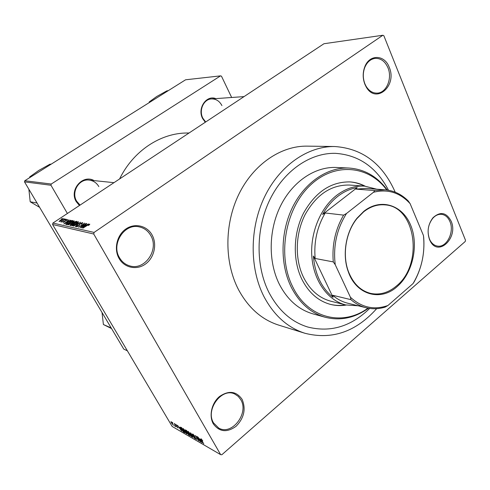 <?xml version="1.0" encoding="UTF-8"?>
<svg xmlns="http://www.w3.org/2000/svg" width="490" height="490" viewBox="0 0 490 490"><rect width="100%" height="100%" fill="white"/><g stroke="black" fill="none" stroke-linecap="round" stroke-linejoin="round"><path stroke-width="0.73" d="M429.54 239.604C426.833 231.58 427.997 224.273 433.038 217.676C440.381 211.208 446.421 212.378 451.149 221.186C458.646 237.822 438.036 257.483 430.098 240.804L429.54 239.604M449.943 221.59C448.093 217.266 445.288 214.841 441.521 214.32C438.336 214.069 435.42 215.386 432.78 218.277C428.015 224.518 426.913 231.433 429.479 239.028L430.006 240.161C431.843 243.591 434.336 245.564 437.484 246.084C446.641 247.909 454.628 232.052 449.943 221.59M213.34 423.893C208.716 415.961 211.637 403.013 219.483 396.539C228.781 390.193 236.321 391.143 242.109 399.368C246.103 409.021 244.1 417.988 236.094 426.276C226.993 432.817 219.404 432.027 213.34 423.893M240.817 399.754L238.269 396.41L234.912 394.119C222.007 387.082 205.053 409.652 213.579 422.956L218.712 428.052C231.795 435.947 249.22 413.26 240.817 399.754M119.082 258.469C113.625 249.092 116.859 235.114 125.893 228.977C134.842 222.693 147.098 225.694 152.127 235.071C157.284 244.363 154.209 257.807 145.481 264.043C136.826 270.419 124.411 267.944 119.082 258.469M150.773 235.574C148.09 230.857 144.207 227.954 139.129 226.858C124.405 223.146 110.881 244.094 119.493 257.716C121.924 261.844 125.311 264.557 129.654 265.85C144.807 270.884 159.379 249.661 150.773 235.574M364.934 84.384C362.674 78.547 362.618 72.716 364.762 66.885C369.411 54.053 384.632 54.519 389.195 67.204C397.604 85.934 375.622 104.823 366.012 86.583L364.934 84.384M387.927 67.712C385.036 61.238 380.755 58.132 375.089 58.396C370.507 59.088 367.077 62.095 364.793 67.418C362.759 72.937 362.814 78.455 364.952 83.974L365.969 86.056C368.884 90.883 372.633 93.241 377.22 93.118C386.457 92.947 392.563 78.326 387.927 67.712M205.286 122.249L202.639 118.556C197.096 108.474 206.29 94.742 215.851 98.613M221.939 105.607C219.526 101.063 216.041 98.833 211.49 98.925C203.687 99.121 198.615 110.336 202.836 118.176L205.684 121.986M79.454 205.5L76.299 201.721C68.857 190.077 82.657 173.944 94.117 180.608M98.839 186.61C96.604 182.825 93.376 180.651 89.168 180.093C79.031 178.538 70.921 192.111 76.673 201.2L80.06 205.102M395.203 192.166L395.069 191.853C382.451 163.525 362.324 148.415 334.682 146.522C308.008 146.075 279.815 165.369 264.667 196.668C249.539 227.942 249.404 268.153 263.932 296.548C274.002 315.499 287.667 327.737 304.933 333.274C331.914 340.085 355.82 331.889 376.645 308.694M334.682 146.522L307.144 146.136C281.046 145.702 253.606 164.162 238.942 194.071C224.298 223.967 224.273 262.407 238.514 289.67C248.375 307.867 261.752 319.676 278.639 325.091L304.933 333.274M388.497 190.249C376.461 167.243 358.754 154.938 335.368 153.339C310.489 152.672 284.145 170.483 269.947 199.534C255.762 228.573 255.511 266.009 268.973 292.524C278.436 310.44 291.342 321.93 307.708 327.008C330.432 332.753 351.085 326.56 369.668 308.437C351.085 326.56 330.432 332.753 307.708 327.008C291.342 321.93 278.436 310.44 268.973 292.524C255.511 266.009 255.762 228.573 269.947 199.534C284.145 170.483 310.489 152.672 335.368 153.339C358.754 154.938 376.461 167.243 388.497 190.249M94.092 232.425L382.855 35.256L383.841 35.69L465.5 240.278L465.243 241.478L221.841 454.745L220.647 454.647L93.725 234.006L52.571 224.494L52.908 223.066L94.092 232.425L93.725 234.006M63.633 218.638L62.077 220.261L59.045 221.498L60.68 219.998L63.743 218.828M65.568 219.11L61.483 222.037L61.93 221.523L60.815 221.927L65.66 219.263M67.589 219.465L66.799 220.518L66.475 220.518L66.952 219.875L65.611 220.525L64.894 221.756L62.953 222.35L63.767 221.511L64.092 221.511L63.712 222.043L64.558 221.762L65.587 220.267L67.712 219.685M71.987 220.457L72.734 220.61L66.695 224.647L65.703 224.328L67.988 222.282L71.987 220.457L72.263 220.929M76.171 221.333L76.979 221.505L70.885 225.584L69.874 225.259L73.604 222.356L76.171 221.333L76.471 221.841M80.391 222.215L75.295 226.564L79.821 222.73L73.433 226.153L80.495 222.399M86.13 223.422L80.207 227.66L83.741 223.997L78.51 227.287L84.697 223.121L81.175 226.766L86.234 223.593M89.707 224.487L88.365 225.541L89.033 224.647L88.2 224.843L82.767 228.236L86.999 225.369L89.707 224.102L89.707 224.487M382.855 35.256L323.957 43.733L52.908 223.066M88.433 223.906L81.377 227.924L86.718 223.544L85.395 224.904L86.338 225.106L88.531 224.071M82.608 222.613L81.42 224.2L81.077 224.193L81.867 223.091L80.274 223.679L78.792 225.902L76.14 226.717L77.383 225.455L77.732 225.461L77.053 226.386L78.547 225.829L79.999 223.63L82.608 222.613L82.798 222.944M78.241 222.54L76.403 224.004L71.993 225.792L74.315 223.612L76.765 222.203L78.443 221.737L78.241 222.54M73.959 221.633L72.134 223.079L67.779 224.855L70.088 222.699L72.514 221.302L74.168 220.843L73.959 221.633M70.615 220.169L63.841 224.01L69.047 219.839L67.736 221.131L68.606 221.315L70.707 220.322M66.273 219.257L65.421 219.82L66.364 219.41M64.582 218.901L63.737 219.465L64.674 219.055M62.285 218.418L61.44 218.981L62.377 218.571M172.67 422.986L172.247 422.27L172.799 422.882M174.507 424.818L175.83 426.741L174.857 426.092L174.63 424.714M174.63 424.113L174.207 423.391L174.758 424.009M175.604 424.934L175.598 424.15L177 425.737L175.892 424.665L175.837 425.008L178.152 427.99L176.565 426.521L177.643 427.194L175.739 424.824M179.873 427.648L181.631 431.004L177.417 425.234L178.862 427.066L180.032 427.519M183.211 428.511L185.857 431.727L186.69 433.754L183.597 430.465L182.819 428.805L183.211 428.511L182.819 428.805M188.136 431.335L190.818 434.581L191.645 436.621L188.515 433.295L187.731 431.623L188.136 431.335M201.078 438.752L202.725 440.786L201.31 439.561L203.767 443.836L201.378 440.094L201.078 438.752M220.647 454.647L172.161 426.447L52.571 224.494M200.386 439.444L202.162 442.911L197.782 436.909L199.295 438.82L200.557 439.297M199.54 440.7L197.109 436.523L200.465 441.925L196.374 436.786L198.493 440.78L195.461 435.573L199.681 440.584M192.852 435.034L192.49 434.036L192.931 434.079L194.977 436.425L193.256 434.673L192.944 434.636L193.152 435.206L196.147 438.526L196.49 439.475L194.261 437.35L195.731 438.82L195.822 438.329L192.999 434.906M192.564 437.343L190.506 432.737L194.738 438.599L191.026 433.436L192.735 437.196M185.618 430.937L185.202 429.865L186.58 430.483L189.587 435.616L187.07 433.313L185.759 430.814M181.22 429.118L180.363 427.121L181.686 427.678L184.675 432.768L183.321 431.923L181.349 429.001M171.365 422.993L171.016 421.523L173.527 425.302L171.488 422.882M231.66 97.486L221.48 76.201L220.543 75.864L185.588 79.79L24.77 180.737L51.254 184.032L50.966 185.251L24.5 181.87L24.77 180.737M220.543 75.864L51.254 184.032M127.376 350.816L123.749 349.107L24.5 181.87M67.393 213.481L50.966 185.251M189.048 132.992L187.235 133.004C160.708 132.931 133.292 150.791 119.597 178.942M201.225 441.349L200.637 439.996L199.761 439.493L201.66 442.256L201.402 441.196M196.447 439.132L196.092 439.432M191.627 436.265L191.222 436.608M188.099 431.316L187.731 431.623M190.867 436.008L191.192 436.02L190.506 434.397L188.185 431.935L189.63 434.722L190.867 436.008M189.067 434.728L188.65 435.071M188.932 434.844L188.038 433.313L187.119 432.891L188.932 434.844M187.688 432.713L186.629 430.912L185.667 430.477L187.094 432.37L187.817 432.603M186.672 433.411L186.28 433.742M185.931 433.148L185.557 431.543L183.266 429.105L184.706 431.874L185.931 433.148M184.026 432.002L181.741 428.107L180.816 427.721L183.027 431.353L184.16 431.892M180.718 429.497L180.124 428.18L179.309 427.715L181.147 430.379L180.877 429.363M175.249 425.761L174.857 426.092M172.939 424.775L172.633 423.697L171.157 422.037L172.939 424.775M85.811 225.627L85.395 224.904M83.453 226.741L85.523 225.578L84.758 225.412L82.149 227.513L83.551 226.913M77.249 226.723L77.053 226.386M79.38 225.461L78.939 224.702M72.888 225.461L76.152 223.936L77.867 222.325L74.56 223.685L72.759 225.351L73.084 225.798M71.344 225.045L73.163 223.826L71.27 224.212L70.64 224.818L71.442 225.21M73.88 223.348L76.011 221.921L75.111 221.799L73.868 222.411L73.151 223.115L73.972 223.514M73.653 223.728L73.365 223.238M68.661 224.524L71.889 223.017L73.598 221.425L70.327 222.766L68.539 224.42L68.851 224.849M67.148 224.12L71.779 221.027L69.807 221.382L68.233 222.338L66.462 223.857L67.246 224.279M66.965 224.463L66.701 224.016M68.122 221.786L67.736 221.131M65.838 222.883L67.822 221.768L67.124 221.615L64.582 223.618L65.923 223.036M59.786 221.186L63.081 219.104L60.962 220.022L59.713 221.131L59.939 221.443M363.874 211.27C380.644 197.85 402.327 204.894 410.553 224.916C419.024 244.755 412.911 273.053 397.145 286.601C380.81 301.571 356.5 295.188 348.415 272.06C341.977 255.278 345.658 232.168 356.99 218.215L363.874 211.27M396.465 285.976C423.672 264.539 416.096 206.388 384.926 204.869C377.533 204.232 370.452 206.541 363.684 211.79L356.904 218.632C345.75 232.37 342.124 255.112 348.464 271.644C353.216 283.63 360.665 290.889 370.82 293.43C379.897 295.225 388.448 292.744 396.465 285.976M373.472 192.276L374.844 190.555L385.024 189.808L366.061 188.405L356.016 189.115L357.167 187.627C350.448 188.711 344.054 191.566 337.984 196.196C331.932 200.888 326.805 206.958 322.604 214.406L325.231 212.979C317.091 226.852 313.729 242.017 315.15 258.475L313.373 256.037C314.966 274.216 321.514 287.979 333.004 297.314L332.63 295.256C337.243 299.2 342.29 301.852 347.777 303.218L366.232 307.769C360.683 306.391 355.575 303.684 350.913 299.647L350.436 297.259C361.687 307.591 374.195 310.335 387.964 305.484L413.033 283.581C421.737 268.906 425.21 252.877 423.446 235.506L410.118 203.65C399.901 192.539 387.682 188.748 373.472 192.276L346.528 213.475C336.795 228.928 333.029 245.998 335.234 264.698L350.436 297.259M358.208 305.791L345.726 304.939C328.11 300.603 313.986 281.432 311.922 257.513C309.827 233.608 320.24 207.913 336.869 195.198C345.738 188.54 354.999 185.514 364.652 186.133L376.779 189.201M357.167 187.627L322.604 214.406M313.373 256.037L333.004 297.314M325.231 212.979L343.6 215.122L346.528 213.475M356.016 189.115L374.844 190.555M335.234 264.698L333.28 261.905C331.871 244.994 335.313 229.4 343.6 215.122M315.15 258.475L333.28 261.905M332.63 295.256L350.913 299.647M423.446 235.506L423.734 237.92C424.805 253.606 421.639 268.202 414.252 281.713L413.033 283.581M387.964 305.484L385.177 307.095C378.825 309.055 372.51 309.276 366.232 307.769M385.024 189.808C393.862 190.579 401.616 194.303 408.274 200.992L410.118 203.65M365.148 186.169C360.407 183.701 355.391 182.28 350.093 181.913C330.891 181.6 315.333 192.074 303.426 213.328C293.155 233.699 292.579 260.257 301.846 279.245C308.706 292.714 318.286 301.105 330.579 304.425C335.73 305.717 340.942 305.932 346.21 305.056M364.456 186.114C359.825 183.707 354.925 182.298 349.756 181.894M386.775 189.985C368.615 165.216 334.26 161.871 309.754 185.765C285.076 209.346 277.15 255.97 292.64 286.668C307.812 318.463 342.761 326.744 367.959 308.149M368.455 308.241C354.748 318.035 340.342 321.042 325.231 317.269C310.77 313.079 299.439 303.041 291.232 287.14C279.864 264.19 280.347 231.917 292.671 207.025C305.019 182.133 327.7 167.023 349.002 168.046C364.536 169.154 377.294 176.486 387.284 190.053M349.002 168.046L336.373 167.47C315.266 166.459 292.836 181.263 280.66 205.671C268.502 230.067 268.067 261.709 279.343 284.243C287.483 299.862 298.722 309.747 313.049 313.894L325.231 317.269M345.726 304.939L330.934 301.24C319.168 298.116 310.017 290.123 303.482 277.26C294.704 259.216 295.286 234.018 305.062 214.718C316.393 194.567 331.185 184.681 349.437 185.049L364.652 186.133M330.254 304.339C335.289 305.558 340.385 305.742 345.536 304.89M111.181 327.926L103.402 324.527L102.024 312.498M111.573 328.582L103.402 324.527M37.062 203.038L30.209 201.794L28.861 189.226M30.637 177.055L29.651 176.945L38.82 170.404L50.06 164.144L51.089 164.217M39.61 207.331L30.209 201.794M150.393 101.883L149.168 101.969L156.757 96.475L166.955 90.815L168.217 90.693M187.854 432.664L187.474 432.988M184.209 431.978L183.842 432.284M71.16 225.4L70.897 224.947M432.78 218.277L433.038 217.676M364.793 67.418L364.762 66.885M187.162 432.854L187.474 432.59M180.865 427.678L181.196 427.402M82.02 223.207L82.234 223.587M76.948 226.337L77.181 226.748M78.939 224.739L79.362 225.474M72.802 225.425L73.028 225.817M77.867 222.325L78.082 222.699M70.664 224.855L71.032 225.486M73.175 223.158L73.549 223.801M68.576 224.487L68.802 224.867M73.598 221.425L73.806 221.786M63.645 222.019L63.829 222.331M64.766 221.155L65.054 221.645M365.969 86.056L366.012 86.583M430.006 240.161L430.098 240.804M348.464 271.644L348.415 272.06M356.904 218.632L356.99 218.215M89.168 180.093L113.968 182.666M244.051 96.604L211.49 98.925"/></g></svg>
